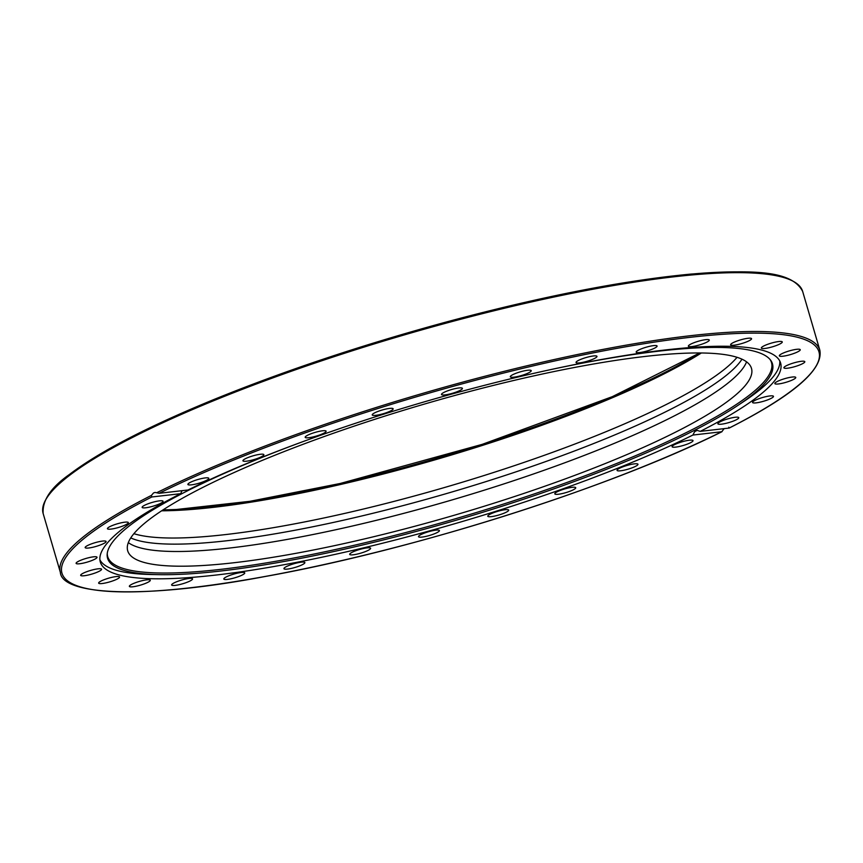<?xml version="1.0" encoding="UTF-8"?>
<svg xmlns="http://www.w3.org/2000/svg" width="863" height="863" viewBox="0 0 863 863"><rect width="100%" height="100%" fill="white"/><g stroke="black" fill="none" stroke-linecap="round" stroke-linejoin="round"><path stroke-width="1.29" d="M746.571 361.834A324.952 57.541 -16.3 0 1 451.446 500.109A324.952 57.541 -16.3 0 1 128.328 542.622M130.766 537.919A324.952 57.541 163.7 0 0 449.299 492.751A324.952 57.541 163.7 0 0 741.986 359.191M204.736 486.462A324.952 57.541 -16.3 0 1 541.975 374.1A324.952 57.541 -16.3 0 1 751.49 368.382A324.952 57.541 -16.3 0 1 455.75 514.812A324.952 57.541 -16.3 0 1 127.702 550.788A324.952 57.541 -16.3 0 1 204.736 486.462M737.045 357.304A324.952 57.541 -16.3 0 1 447.509 486.635A324.952 57.541 -16.3 0 1 133.905 533.679M724.133 428.631L721.77 431.748L692.892 435.049L694.607 431.727L697.142 430.378L700.238 431.371L729.116 428.07L728.76 427.207L729.116 428.07A394.359 69.838 -16.3 0 0 690.292 337.304A394.359 69.838 -16.3 0 0 159.148 493.302L188.026 489.99A354.402 62.762 -16.3 0 1 554.747 368.728A354.402 62.762 -16.3 0 1 780.616 363.053A354.402 62.762 -16.3 0 1 700.238 431.371M151.435 495.394A395.653 70.065 163.7 0 0 60.345 572.342C61.748 594.834 141.608 599.871 264.693 576.581C412.665 550.227 611.187 487.315 722.018 431.673L721.77 431.748A394.359 69.838 -16.3 0 1 190.626 587.735A394.359 69.838 -16.3 0 1 151.791 496.98L151.435 495.394L153.506 492.956L155.049 492.417L159.148 493.302M547.973 370.195A346.354 61.338 -16.3 0 1 770.627 360.195A346.354 61.338 -16.3 0 1 737.509 405.653A346.354 61.338 -16.3 0 1 220.604 571.026A346.354 61.338 -16.3 0 1 159.558 574.661L152.244 574.531A354.402 62.762 -16.3 0 1 99.892 559.817M779.785 361.004A354.402 62.762 -16.3 0 1 743.615 401.597L737.509 405.653M692.892 435.049A354.402 62.762 -16.3 0 1 215.944 575.049A354.402 62.762 -16.3 0 1 100.302 561.996A354.402 62.762 -16.3 0 1 180.68 493.679L151.791 496.98M182.05 490.68L180.68 493.679M745.729 342.223A10.895 1.931 -16.3 0 1 730.637 344.79A10.895 1.931 -16.3 0 1 736.463 341.241A10.895 1.931 -16.3 0 1 751.554 338.674A10.895 1.931 -16.3 0 1 745.729 342.223M774.521 346.16A10.895 1.931 -16.3 0 1 761.349 348.048A10.895 1.931 -16.3 0 1 769.095 343.819A10.895 1.931 -16.3 0 1 782.266 341.931A10.895 1.931 -16.3 0 1 774.521 346.16M790.476 354.574A10.895 1.931 -16.3 0 1 779.332 355.826A10.895 1.931 -16.3 0 1 789.106 350.961A10.895 1.931 -16.3 0 1 800.249 349.709A10.895 1.931 -16.3 0 1 790.476 354.574M792.989 367.131A10.895 1.931 -16.3 0 1 783.895 367.811A10.895 1.931 -16.3 0 1 795.718 362.384A10.895 1.931 -16.3 0 1 804.812 361.694A10.895 1.931 -16.3 0 1 792.989 367.131M781.943 383.355A10.895 1.931 -16.3 0 1 774.845 383.56A10.895 1.931 -16.3 0 1 788.674 377.649A10.895 1.931 -16.3 0 1 795.762 377.444A10.895 1.931 -16.3 0 1 781.943 383.355M757.779 402.622A10.895 1.931 -16.3 0 1 752.547 402.46A10.895 1.931 -16.3 0 1 757.541 399.235A10.895 1.931 -16.3 0 1 768.243 396.182A10.895 1.931 -16.3 0 1 773.475 396.344A10.895 1.931 -16.3 0 1 768.48 399.569A10.895 1.931 -16.3 0 1 757.779 402.622M721.414 424.186A10.895 1.931 -16.3 0 1 717.865 423.787A10.895 1.931 -16.3 0 1 723.755 420.216A10.895 1.931 -16.3 0 1 735.222 417.271A10.895 1.931 -16.3 0 1 738.782 417.67A10.895 1.931 -16.3 0 1 732.892 421.241A10.895 1.931 -16.3 0 1 721.414 424.186M206.656 477.811A10.895 1.931 -16.3 0 1 208.803 478.329A10.895 1.931 -16.3 0 1 201.974 482.244A10.895 1.931 -16.3 0 1 190.043 484.952A10.895 1.931 -16.3 0 1 187.886 484.445A10.895 1.931 -16.3 0 1 194.725 480.529A10.895 1.931 -16.3 0 1 206.656 477.811M262.794 454.186A10.895 1.931 -16.3 0 1 263.862 454.672A10.895 1.931 -16.3 0 1 256.052 458.922A10.895 1.931 -16.3 0 1 244.013 461.274A10.895 1.931 -16.3 0 1 242.945 460.788A10.895 1.931 -16.3 0 1 250.766 456.538A10.895 1.931 -16.3 0 1 262.794 454.186M325.772 430.874A10.895 1.931 -16.3 0 1 326.106 431.198A10.895 1.931 -16.3 0 1 317.293 435.772A10.895 1.931 -16.3 0 1 305.534 437.638A10.895 1.931 -16.3 0 1 305.189 437.314A10.895 1.931 -16.3 0 1 314.024 432.73A10.895 1.931 -16.3 0 1 325.772 430.874M393.14 408.782A10.895 1.931 -16.3 0 1 393.15 408.814A10.895 1.931 -16.3 0 1 383.312 413.701A10.895 1.931 -16.3 0 1 372.244 414.952A10.895 1.931 -16.3 0 1 372.233 414.93A10.895 1.931 -16.3 0 1 382.082 410.044A10.895 1.931 -16.3 0 1 393.14 408.782M462.341 388.76A10.895 1.931 -16.3 0 1 451.543 393.55A10.895 1.931 -16.3 0 1 441.5 394.488A10.895 1.931 -16.3 0 1 441.576 394.1A10.895 1.931 -16.3 0 1 452.363 389.31A10.895 1.931 -16.3 0 1 462.417 388.372A10.895 1.931 -16.3 0 1 462.341 388.76M530.691 371.565A10.895 1.931 -16.3 0 1 519.332 376.117A10.895 1.931 -16.3 0 1 510.313 376.775A10.895 1.931 -16.3 0 1 510.853 375.88A10.895 1.931 -16.3 0 1 522.212 371.327A10.895 1.931 -16.3 0 1 531.23 370.669A10.895 1.931 -16.3 0 1 530.691 371.565M595.578 357.865A10.895 1.931 -16.3 0 1 584.057 362.072A10.895 1.931 -16.3 0 1 576.053 362.482A10.895 1.931 -16.3 0 1 577.433 360.982A10.895 1.931 -16.3 0 1 588.954 356.786A10.895 1.931 -16.3 0 1 596.969 356.365A10.895 1.931 -16.3 0 1 595.578 357.865M705.2 342.913A10.895 1.931 -16.3 0 1 694.435 346.182A10.895 1.931 -16.3 0 1 688.372 346.182A10.895 1.931 -16.3 0 1 692.45 343.334A10.895 1.931 -16.3 0 1 703.216 340.054A10.895 1.931 -16.3 0 1 709.289 340.065A10.895 1.931 -16.3 0 1 705.2 342.913M654.499 348.199A10.895 1.931 -16.3 0 1 643.194 351.964A10.895 1.931 -16.3 0 1 636.171 352.158A10.895 1.931 -16.3 0 1 638.749 350A10.895 1.931 -16.3 0 1 650.066 346.225A10.895 1.931 -16.3 0 1 657.088 346.041A10.895 1.931 -16.3 0 1 654.499 348.199M690.875 440.098A10.895 1.931 -16.3 0 1 693.021 440.605A10.895 1.931 -16.3 0 1 686.193 444.521A10.895 1.931 -16.3 0 1 674.262 447.228A10.895 1.931 -16.3 0 1 672.104 446.721A10.895 1.931 -16.3 0 1 678.944 442.805A10.895 1.931 -16.3 0 1 690.875 440.098M636.905 463.776A10.895 1.931 -16.3 0 1 637.973 464.262A10.895 1.931 -16.3 0 1 630.152 468.512A10.895 1.931 -16.3 0 1 618.124 470.864A10.895 1.931 -16.3 0 1 617.056 470.378A10.895 1.931 -16.3 0 1 624.866 466.117A10.895 1.931 -16.3 0 1 636.905 463.776M575.384 487.412A10.895 1.931 -16.3 0 1 575.729 487.735A10.895 1.931 -16.3 0 1 566.894 492.309A10.895 1.931 -16.3 0 1 555.146 494.165A10.895 1.931 -16.3 0 1 554.801 493.852A10.895 1.931 -16.3 0 1 563.625 489.267A10.895 1.931 -16.3 0 1 575.384 487.412M508.674 510.098A10.895 1.931 -16.3 0 1 508.685 510.119A10.895 1.931 -16.3 0 1 498.836 515.006A10.895 1.931 -16.3 0 1 487.778 516.257A10.895 1.931 -16.3 0 1 487.768 516.236A10.895 1.931 -16.3 0 1 497.606 511.349A10.895 1.931 -16.3 0 1 508.674 510.098M439.343 530.95A10.895 1.931 -16.3 0 1 428.544 535.74A10.895 1.931 -16.3 0 1 418.501 536.678A10.895 1.931 -16.3 0 1 418.577 536.29A10.895 1.931 -16.3 0 1 429.364 531.5A10.895 1.931 -16.3 0 1 439.418 530.551A10.895 1.931 -16.3 0 1 439.343 530.95M370.054 549.17A10.895 1.931 -16.3 0 1 358.706 553.722A10.895 1.931 -16.3 0 1 349.688 554.38A10.895 1.931 -16.3 0 1 350.227 553.485A10.895 1.931 -16.3 0 1 361.586 548.933A10.895 1.931 -16.3 0 1 370.605 548.264A10.895 1.931 -16.3 0 1 370.054 549.17M303.485 564.057A10.895 1.931 -16.3 0 1 291.964 568.264A10.895 1.931 -16.3 0 1 283.949 568.674A10.895 1.931 -16.3 0 1 285.34 567.174A10.895 1.931 -16.3 0 1 296.85 562.978A10.895 1.931 -16.3 0 1 304.866 562.557A10.895 1.931 -16.3 0 1 303.485 564.057M242.169 575.049A10.895 1.931 -16.3 0 1 230.853 578.814A10.895 1.931 -16.3 0 1 223.83 579.008A10.895 1.931 -16.3 0 1 226.408 576.851A10.895 1.931 -16.3 0 1 237.724 573.086A10.895 1.931 -16.3 0 1 244.747 572.892A10.895 1.931 -16.3 0 1 242.169 575.049M188.468 581.716A10.895 1.931 -16.3 0 1 177.702 584.985A10.895 1.931 -16.3 0 1 171.629 584.985A10.895 1.931 -16.3 0 1 175.718 582.137A10.895 1.931 -16.3 0 1 186.473 578.868A10.895 1.931 -16.3 0 1 192.546 578.868A10.895 1.931 -16.3 0 1 188.468 581.716M144.455 583.798A10.895 1.931 -16.3 0 1 129.364 586.365A10.895 1.931 -16.3 0 1 135.189 582.816A10.895 1.931 -16.3 0 1 150.281 580.249A10.895 1.931 -16.3 0 1 144.455 583.798M111.823 581.231A10.895 1.931 -16.3 0 1 98.652 583.118A10.895 1.931 -16.3 0 1 106.397 578.879A10.895 1.931 -16.3 0 1 119.569 576.991A10.895 1.931 -16.3 0 1 111.823 581.231M91.812 574.089A10.895 1.931 -16.3 0 1 80.669 575.341A10.895 1.931 -16.3 0 1 90.442 570.475A10.895 1.931 -16.3 0 1 101.586 569.224A10.895 1.931 -16.3 0 1 91.812 574.089M85.2 562.665A10.895 1.931 -16.3 0 1 76.106 563.345A10.895 1.931 -16.3 0 1 87.929 557.919A10.895 1.931 -16.3 0 1 97.023 557.228A10.895 1.931 -16.3 0 1 85.2 562.665M92.244 547.39A10.895 1.931 -16.3 0 1 85.157 547.606A10.895 1.931 -16.3 0 1 98.975 541.694A10.895 1.931 -16.3 0 1 106.073 541.489A10.895 1.931 -16.3 0 1 92.244 547.39M112.675 528.857A10.895 1.931 -16.3 0 1 107.444 528.706A10.895 1.931 -16.3 0 1 112.438 525.481A10.895 1.931 -16.3 0 1 123.139 522.428A10.895 1.931 -16.3 0 1 128.36 522.579A10.895 1.931 -16.3 0 1 123.377 525.804A10.895 1.931 -16.3 0 1 112.675 528.857M145.696 507.778A10.895 1.931 -16.3 0 1 142.136 507.379A10.895 1.931 -16.3 0 1 148.026 503.798A10.895 1.931 -16.3 0 1 159.504 500.853A10.895 1.931 -16.3 0 1 163.053 501.263A10.895 1.931 -16.3 0 1 157.163 504.833A10.895 1.931 -16.3 0 1 145.696 507.778M159.558 574.661A346.354 61.338 -16.3 0 1 107.174 554.197A346.354 61.338 -16.3 0 1 300.141 442.665M770.109 359.547A345.793 61.23 -16.3 0 1 592.46 472.978A345.793 61.23 -16.3 0 1 220.54 569.375A345.793 61.23 -16.3 0 1 107.26 553.377M161.64 510.799A330.141 58.468 163.7 0 0 701.36 352.978M699.85 352.967A331.446 58.695 -16.3 0 1 162.902 509.979M792.115 280.734A394.359 69.838 163.7 0 0 402.945 334.229A394.359 69.838 163.7 0 0 46.268 498.836M729.321 428.005C793.291 395.524 823.464 369.601 819.85 350.249A395.653 70.065 163.7 0 0 566.7 356.797A395.653 70.065 163.7 0 0 156.883 492.654M802.655 291.435C791.749 270.054 751.932 269.666 690.875 274.089C622.924 280.551 541.608 296.462 446.915 321.834C362.169 344.866 284.218 370.874 213.064 399.849C147.066 426.991 99.18 451.867 69.418 474.477C50.939 487.455 42.19 500.464 43.15 513.528A395.653 70.065 -16.3 0 1 134.24 436.57A395.653 70.065 -16.3 0 1 545.599 298.814A395.653 70.065 -16.3 0 1 802.655 291.435L819.85 350.249M163.01 509.914L176.451 509.494L250 501.295L340.195 483.485L482.212 444.359L612.331 396.656L699.731 352.967M43.15 513.528L60.345 572.342"/></g></svg>
